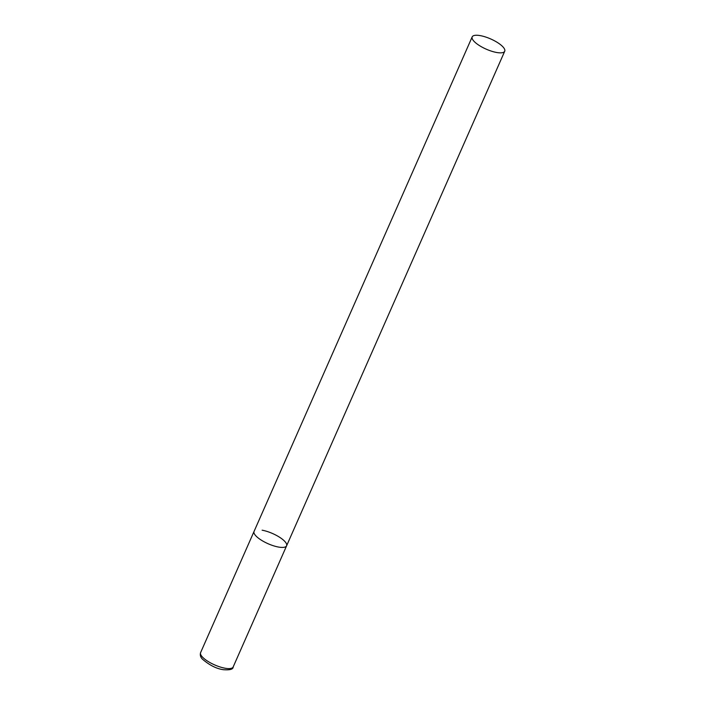 <?xml version="1.0" encoding="UTF-8"?>
<svg xmlns="http://www.w3.org/2000/svg" width="705" height="705" viewBox="0 0 705 705"><rect width="100%" height="100%" fill="white"/><g stroke="black" fill="none" stroke-linecap="round" stroke-linejoin="round"><path stroke-width="1.06" d="M278.528 547.054A17.792 5.578 -156.2 0 1 261.15 540.048A17.792 5.578 -156.2 0 1 254.047 531.447A17.792 5.578 23.8 0 0 256.091 536.082A17.792 5.578 23.8 0 0 273.469 545.776A17.792 5.578 23.8 0 0 286.6 545.802A17.792 5.578 -156.2 0 1 278.528 547.054M262.119 530.195A17.792 5.578 -156.2 0 1 279.506 537.201A17.792 5.578 -156.2 0 1 286.6 545.802L233.161 666.974A17.792 5.578 -156.2 0 1 225.089 668.225A17.792 5.578 -156.2 0 1 207.702 661.22A17.792 5.578 -156.2 0 1 200.608 652.618C199.903 655.007 200.502 657.183 202.414 659.14C209.508 665.212 216.461 668.728 223.274 669.679C229.927 670.208 233.214 669.309 233.161 666.974M502.691 46.601A17.792 5.578 23.8 0 0 485.313 36.907A17.792 5.578 23.8 0 0 472.183 36.88A17.792 5.578 23.8 0 0 474.218 41.516A17.792 5.578 23.8 0 0 491.605 51.209A17.792 5.578 23.8 0 0 504.727 51.236A17.792 5.578 23.8 0 0 502.691 46.601M472.183 36.88L200.608 652.618M286.6 545.802L504.727 51.236"/></g></svg>
